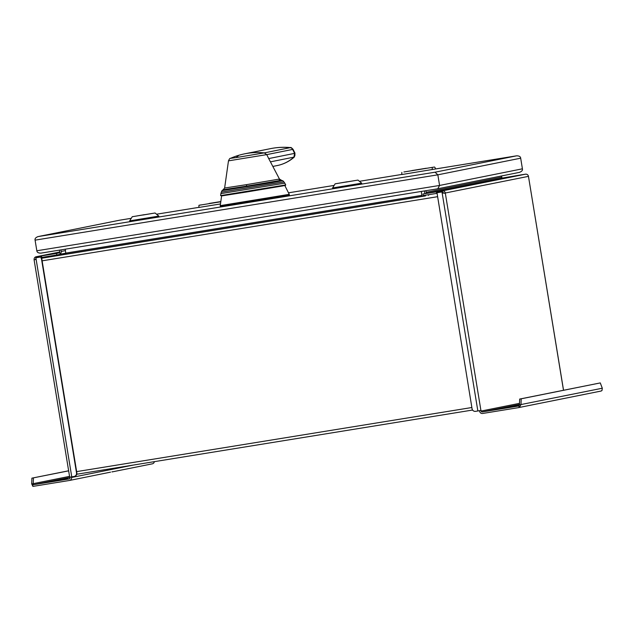 <?xml version="1.0" encoding="UTF-8"?>
<svg xmlns="http://www.w3.org/2000/svg" width="634" height="634" viewBox="0 0 634 634"><rect width="100%" height="100%" fill="white"/><g stroke="black" fill="none" stroke-linecap="round" stroke-linejoin="round"><path stroke-width="0.95" d="M41.123 258.315L52.63 256.429L52.519 255.684M60.674 254.289L65.92 253.235M60.222 254.258L60.658 254.194L60.602 254.987A2.076 2.037 -101.4 0 0 60.618 254.226L56.798 254.987L56.545 253.434L59.881 252.76L60.135 254.313M52.63 256.429L60.602 254.987M425.454 195.914L42.335 258.117M425.224 195.748L421.951 196.405L421.348 191.436M426.222 168.256L412.021 170.554A6.189 1.252 80.8 0 0 411.807 170.704L403.921 171.972A6.086 1.236 80.8 0 0 403.921 171.972A6.086 1.236 80.8 0 0 403.913 171.98L426.23 168.359A6.086 1.236 80.8 0 0 426.238 168.359A6.086 1.236 80.8 0 0 426.23 168.359L426.008 168.406A6.189 1.252 -99.2 0 1 426.222 168.256A6.189 1.252 -99.2 0 1 426.468 168.319M411.767 170.76A6.189 1.252 -99.2 0 1 411.807 170.704L403.913 171.98M426.008 168.406L411.807 170.704M434.345 167.043A6.086 1.236 -99.2 0 1 434.361 167.043A6.086 1.236 -99.2 0 1 435.613 168.953M35.084 240.143C34.727 238.646 35.734 237.457 38.111 236.577L435.035 172.202L437.84 174.826L439.576 185.453L36.827 250.771L35.084 240.143L437.84 174.826L520.68 158.191L522.416 168.818C522.781 170.316 521.766 171.497 519.397 172.377M522.416 168.818L439.576 185.453L437.753 188.773L40.822 253.148C38.294 253.101 36.962 252.308 36.827 250.771M519.523 172.353L437.753 188.773M37.977 236.601L119.747 220.18L37.977 236.601M201.033 204.877A6.086 1.236 80.8 0 0 201.026 204.885A6.086 1.236 80.8 0 0 201.018 204.885L198.949 205.297L198.87 207.453L220.481 203.95M401.845 172.393L401.774 174.548L434.94 169.064A2.718 0.555 80.8 0 1 434.948 169.064A2.718 0.555 80.8 0 0 434.948 169.064M158.595 216.685L158.809 216.091L129.685 220.862L129.764 221.377L133.536 220.838L158.595 216.685M361.499 183.773L361.713 183.186L332.581 187.957L332.668 188.472L336.432 187.933L361.499 183.773M288.66 195.24L289.366 195.066L289.247 194.345L220.236 205.646L220.355 206.367L229.278 205.083L288.66 195.24M198.949 205.297L220.791 201.755M220.791 201.731L208.911 203.601A6.189 1.252 80.8 0 1 209.125 203.459L220.814 201.564M421.951 196.405L65.857 254.155L65.262 249.186M432.206 169.611L432.285 167.455M520.68 158.191C520.538 156.653 519.206 155.861 516.678 155.805L434.884 169.072L516.71 155.805L435.035 172.202M154.815 213.04L132.26 216.717L154.815 213.04M152.279 213.452L134.852 216.297L152.279 213.452M144.298 214.688L135.367 216.21L144.306 214.76M151.938 213.499L143.015 215.021L151.946 213.515M357.711 180.135L335.156 183.812L357.711 180.135M355.175 180.547L337.748 183.392L355.175 180.547M347.194 181.776L338.271 183.305L347.21 181.855M354.842 180.587L345.91 182.117L354.842 180.611M278.905 179.184A2.1 2.053 -101.4 0 0 280.91 180.341L282.788 180.69L271.669 182.695L222.003 190.644L223.168 189.732L246.396 186.166A2.1 0.428 80.8 0 0 246.523 184.653L279.467 179.05L268.713 158.579L294.612 153.373L292.654 149.418L266.755 154.617L268.713 158.579M244.7 153.824A68.218 68.218 0 0 0 230.316 158.421C230.015 158.056 229.405 158.872 228.478 160.854L266.755 154.617L264.283 152.889L290.531 147.595C290.697 147.159 291.537 147.73 293.051 149.323L292.654 149.418A3.146 3.083 -101.4 0 0 290.182 147.682A68.218 66.8 -101.4 0 0 273.008 148.19L273.008 148.19A68.218 66.8 -101.4 0 0 270.599 148.625L244.7 153.824A68.218 66.8 78.6 0 1 255.565 152.572L255.565 152.572A68.218 66.8 78.6 0 1 264.283 152.889L236.11 157.573L238.828 155.29M236.11 157.573L230.665 158.341M59.881 252.76L58.827 252.934A1.046 1.03 -101.4 0 0 59.667 251.73L59.406 250.137M60.095 254.083A2.623 2.568 78.6 0 0 61.189 251.484L60.927 249.891M42.811 258.038L42.7 257.301L40.98 257.594L40.869 256.984L35.884 257.792L36.146 259.433L34.085 259.758L36.146 259.425L71.753 476.847L73.996 476.483A3.146 3.083 78.6 0 0 76.524 472.885L41.265 257.547L56.798 254.987M36.051 258.823A1.046 1.03 78.6 0 0 35.972 259.433L35.972 259.449M33.245 484.741L33.317 484.566A1.046 1.03 -101.4 0 0 33.887 484.638L32.627 484.851L32.881 486.405L69.399 480.477A2.623 2.568 78.6 0 0 71.515 477.481L71.42 476.903M36.003 258.529A1.046 1.03 -101.4 0 0 35.655 259.496L35.972 259.433M36.201 257.729L36.051 256.778L41.044 255.97L41.416 257.507L41.503 255.906L41.757 257.459M56.545 253.434L41.503 255.906M36.249 256.738L36.051 256.778A2.623 2.568 78.6 0 1 36.249 256.738L59.675 252.039M34.133 259.742A2.623 2.568 78.6 0 1 36.051 256.778M69.74 477.156L71.753 476.847M74.305 476.419A3.146 3.083 -101.4 0 0 76.841 472.821L41.575 257.483M41.281 257.531L40.869 256.984M41.186 256.921L35.884 257.792M32.627 484.851L69.146 478.924A1.046 1.03 -101.4 0 0 69.994 477.727L69.898 477.14M110.562 472.148L69.494 480.461M111.941 471.847L112.4 471.751M152.239 463.842A2.623 2.568 -101.4 0 0 154.363 461.647M68.638 470.785L31.906 478.155L31.7 483.908L32.73 486.009M31.906 478.155L68.646 470.84M31.7 483.908L33.222 483.663L33.428 477.909M33.317 484.566L33.222 483.663L69.55 476.364M67.893 478.654L51.608 481.499L67.893 478.654M425.097 193.576A2.623 2.568 78.6 0 1 424.685 192.538L424.423 190.937M425.945 190.691L426.206 192.292A1.046 1.03 -101.4 0 0 427.387 193.156L422.997 194.004L423.25 195.557L437.088 193.338L472.061 408.732A3.146 3.083 78.6 0 0 475.611 411.347L481.071 410.436L481.166 411.046A1.046 1.03 -101.4 0 0 482.355 411.91L519.119 405.942L519.127 407.543L518.874 405.99M427.387 193.156L502.928 177.988A1.046 1.03 78.6 0 1 501.74 177.116L501.549 175.967M520.585 174.968L502.675 177.995M479.55 410.705L479.645 411.292A2.623 2.568 78.6 0 0 482.609 413.471L519.127 407.543M563.539 390.243L528.463 176.355A2.623 2.568 -101.4 0 0 525.499 174.184L520.585 174.96M436.62 193.418L436.366 191.864L442.35 190.882A2.623 2.568 78.6 0 1 445.306 193.061L443.784 193.307A1.046 1.03 -101.4 0 0 442.603 192.435L442.35 190.882L525.499 174.184M436.366 191.864L422.997 194.004M600.755 391.115L601.912 390.576M600.707 391.123A2.623 2.568 -101.4 0 0 601.991 390.504L602.3 388.222L600.279 382.92L519.674 399.055L519.468 404.801L520.99 404.555L521.196 398.81L519.674 399.055M519.214 406.56L519.642 407.044L520.99 404.555L602.3 388.222M518.612 405.863L518.105 406.109A1.046 1.03 -101.4 0 0 518.612 405.863L519.468 404.801M521.196 398.81L600.279 382.92M519.087 405.451L503.111 408.272L519.048 405.498M563.491 390.251L528.463 176.355L443.784 193.307M442.152 190.921L442.603 192.435M436.699 191.809L436.953 193.362M437.016 192.744L436.858 191.777M442.564 193.513L442.294 191.872L437.301 192.681L437.151 191.73L436.794 193.394M477.854 410.983L441.985 191.936L436.992 192.744M42.129 260.828L437.341 196.73M471.862 407.519L76.643 471.617M198.878 207.35L156.535 214.213L198.878 207.35M131.27 218.31L119.747 220.18L131.27 218.31M401.774 174.445L359.438 181.308L401.774 174.445M334.166 185.405L288.478 192.815L334.166 185.405M65.896 253.077L421.982 195.327M235.491 193.378L221.543 195.914L246.721 191.983L283.033 185.889L270.877 187.577M220.6 195.605L285.704 184.946L285.482 185.405L246.721 191.983L222.55 195.779L220.6 195.605L220.878 193.624L284.801 183.155L285.704 184.946M222.003 190.644L221.306 192.165L283.937 181.91L284.801 183.155M280.91 180.341L246.396 186.166M223.168 189.732L224.626 188.029L246.523 184.653M273.103 166.377L277.193 165.561A36.732 35.972 -101.4 0 0 293.914 157.137L270.797 161.781M293.914 157.137A3.146 3.083 -101.4 0 0 294.612 153.373L293.914 157.137M61.189 251.484L65.492 250.62M58.122 255.486A2.076 2.037 -101.4 0 0 58.138 254.725L60.618 254.226M57.528 254.836L58.138 254.725M71.515 477.481L133.394 465.047M69.938 477.394L33.887 484.638M76.754 474.24L472.592 410.039L76.754 474.24M428.592 195.454A2.076 0.967 -99.1 0 1 428.402 194.733M426.206 192.292L501.74 177.116M481.166 411.046L519.523 403.343M445.306 193.061L480.913 410.467M519.484 404.452L482.355 411.91M426.238 168.359L434.361 167.043M437.769 188.773L40.798 253.156M132.26 216.717L129.685 220.862M155.045 212.984L158.809 216.091M335.156 183.812L332.581 187.957M357.948 180.08L361.713 183.186M221.615 195.906L220.236 205.646M221.306 192.165L220.878 193.624M282.788 180.69L283.937 181.91M281.393 180.199L279.467 179.05M228.478 160.854L224.626 188.029M277.193 165.561A36.732 36.732 0 0 0 294.311 157.042M293.051 149.323L295.032 153.269M290.531 147.595A68.218 68.218 0 0 0 270.599 148.625M284.832 185.548L289.247 194.345M65.904 253.117L60.127 254.274M34.085 259.758L69.685 477.164M112.02 471.926L152.334 463.826M59.675 252.031L36.154 256.762M425.065 195.224L425.327 195.946M600.802 391.107L519.365 407.456"/></g></svg>
